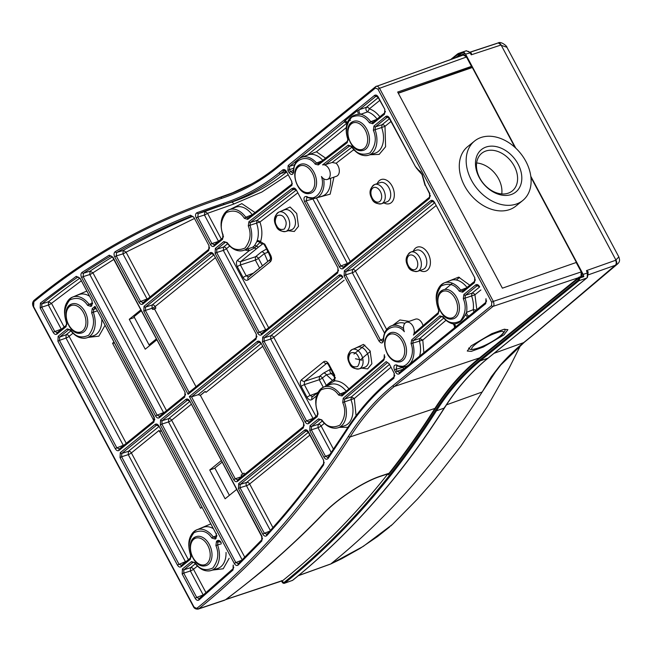 <?xml version="1.0" encoding="UTF-8"?>
<svg xmlns="http://www.w3.org/2000/svg" width="652" height="652" viewBox="0 0 652 652"><rect width="100%" height="100%" fill="white"/><g stroke="black" fill="none" stroke-linecap="round" stroke-linejoin="round"><path stroke-width="0.98" d="M149.715 345.503L151.639 343.938M479.799 178.094A24.238 17.743 50.9 0 0 512.301 190.922A24.238 17.743 50.9 0 0 514.249 166.105A24.238 17.743 50.9 0 0 481.746 153.285A24.238 17.743 50.9 0 0 479.799 178.094M476.628 162.967A24.238 17.743 -129.1 0 1 498.593 178.819A24.238 17.743 -129.1 0 1 501.763 193.937M518.047 164.035A27.302 19.984 -129.1 0 1 511.307 194.5A27.302 19.984 -129.1 0 1 479.244 177.54A27.302 19.984 -129.1 0 1 485.984 147.075A27.302 19.984 -129.1 0 1 518.047 164.035M474.526 141.068L467.639 146.659A38.272 28.012 50.9 0 0 464.566 185.836A38.272 28.012 50.9 0 0 515.879 206.089L522.765 200.498A38.272 28.012 50.9 0 0 525.838 161.321A38.272 28.012 50.9 0 0 474.526 141.068A38.272 28.012 50.9 0 0 471.445 180.245A38.272 28.012 50.9 0 0 522.765 200.498M576.425 262.454L530.907 177.222M515.007 147.433L472.333 67.506L398.315 93.252M353.36 149.968L354.541 150.441M468.609 348.192L469 348.543L468.764 348.029M403.564 328.624A21.589 14.222 -109.2 0 0 391.379 325.829A21.589 14.222 -109.2 0 0 383.604 339.708A1.28 0.489 2.2 0 0 383.246 340.034A1.28 0.489 2.2 0 0 383.62 340.393C382.626 327.989 396.946 321.982 404.33 331.713A7.653 5.045 70.8 0 1 406.383 322.316A7.653 5.045 70.8 0 1 412.944 326.253A7.653 5.045 70.8 0 1 413.409 335.055L438.283 313.832A1.28 0.929 -130.5 0 1 438.56 312.422L439.138 311.004M423.001 325.65A7.653 5.045 -109.2 0 0 422.015 323.099A7.653 5.045 -109.2 0 0 415.446 319.162L406.383 322.316M327.394 179.422L336.456 176.268A7.653 5.045 -109.2 0 0 337.997 165.747A7.653 5.045 -109.2 0 0 336.122 163.261L332.129 162.47L325.438 164.614L322.561 164.899A7.653 5.045 70.8 0 1 328.926 168.901A7.653 5.045 70.8 0 1 327.394 179.422A7.653 5.045 70.8 0 1 321.452 176.505C325.788 188.713 315.649 202.56 306.799 196.529A1.28 0.807 114.9 0 0 307.173 197.377A1.28 0.807 114.9 0 0 307.614 197.385A21.589 14.222 -109.2 0 0 315.625 198.175A21.589 14.222 -109.2 0 0 323.702 178.77M471.168 345.853L467.256 351.037L471.298 351.363L483.385 347.011L503.996 334.843L507.908 329.659L503.874 329.333L491.779 333.677L471.168 345.853M478.992 347.736C461.151 354.386 479.391 338.706 496.164 332.968C513.996 326.318 495.764 341.99 478.992 347.736M361.852 360.165L355.462 358.763M376.799 86.227L462.635 55.273C463.971 54.475 465.235 55.037 466.441 56.952L471.461 66.365L397.671 92.038L502.39 288.176L576.189 262.503L581.486 271.884L581.877 274.402M149.316 344.745L149.748 345.552M156.716 339.888L145.241 349.203L129.267 319.284L134.434 317.491M141.215 310.849L134.01 316.693L149.039 344.843L151.802 343.881M222.039 462.219L214.834 468.063L229.398 495.333M214.907 468.193L209.74 469.986L225.119 498.796L236.594 489.481M221.215 460.671L209.74 469.986M201.924 507.256L200.669 508.267L159.716 431.559L161.207 431.005M114.239 343.033L112.551 343.229L113.798 342.218M153.97 420.833A2.551 1.866 50.9 0 0 153.236 420.027L154.451 419.04M160.922 430.467L159.716 431.559M149.039 344.843L156.244 338.999M140.742 309.969L129.267 319.284M112.551 343.229L153.456 419.847M188.379 559.685L131.37 452.928L159.104 430.418A2.551 1.866 -129.1 0 1 159.455 431.657M223.717 600.378L225.405 599.807C259.92 574.143 292.577 545.382 323.392 513.523C336.725 499.481 362.561 481.918 380.54 476.107L389.048 473.262M112.975 257.263L109.243 255.177A1.28 0.954 59.3 0 0 110.653 256.024A1287.227 847.885 70.8 0 0 83.407 273.269A1.28 0.945 -123.9 0 1 81.981 272.43C80.734 273.579 80.603 275.266 81.598 277.499L83.154 276.644L83.407 273.269L90.066 271.15L92.926 272.813L113.766 259.447M124.475 444.778A2.551 0.448 -28.1 0 1 123.269 445.308L123.456 445.601M185.584 561.951L128.257 454.631L128.42 451.323L158.868 426.612M434.925 408.405L350.091 436.946A1293.837 852.237 70.8 0 1 198.852 608.715L198.143 609.107L194.296 607.273M32.967 303.767L33.741 300.759M164.744 412.088A2.551 0.448 -28.1 0 1 163.546 412.61L163.733 412.912M185.624 394.215L185.021 395.674A1.28 0.937 50.9 0 0 184.736 397.092L184.981 392.121L112.617 257.287L111.06 255.902M242.194 559.905L168.526 421.942L168.697 418.633L189.675 401.608M216.008 537.305L215.559 537.672L213.31 536.995L216.594 535.716M126.252 443.336L69.12 336.342A2.551 0.448 151.9 0 1 66.007 338.054L59.462 340.385L59.65 337.068A1.28 0.937 -129.1 0 1 58.158 336.269L57.906 341.24L59.462 340.385L116.838 447.842L115.282 448.698C116.48 450.622 117.743 451.184 119.08 450.377A1.28 0.937 -129.1 0 1 119.373 448.967L116.838 447.842L123.269 445.308L66.007 338.054L66.121 334.753L70.905 330.874M97.075 310.898L93.309 312.243L93.717 309.415A1.28 0.937 -129.1 0 1 92.217 308.624L91.639 312.854L93.309 312.243A21.589 14.222 70.8 0 1 86.806 337.834A21.589 14.222 70.8 0 1 70.978 330.368A1.28 0.416 -36.7 0 1 70.514 330.352A1.28 0.416 -36.7 0 1 70.628 329.904L67.246 328.893A1.28 0.937 50.9 0 0 68.745 329.684L70.514 330.352C75.485 336.734 80.921 339.227 86.806 337.834L93.301 335.829A21.826 14.377 -109.2 0 0 101.785 319.716M119.145 449.114L154.027 420.793A1.28 0.937 50.9 0 0 153.921 422.097L154.304 417.394M154.817 419.228L154.214 420.687A1.28 0.937 50.9 0 0 154.027 420.793L153.953 417.419L96.928 309.92M155.135 424.37A1.28 0.937 50.9 0 0 156.61 425.169L158.933 426.049C157.735 424.134 156.472 423.572 155.135 424.37L120.294 452.651L120.041 457.614L121.606 456.767L121.769 453.45A1.28 0.937 -129.1 0 1 120.294 452.651M186.602 561.127A2.551 0.448 -28.1 0 1 185.396 561.657L177.409 565.048C178.607 566.971 179.87 567.533 181.207 566.727A1.28 0.937 -129.1 0 1 181.5 565.317L178.966 564.192L121.606 456.767L128.257 454.631A2.551 0.448 151.9 0 0 131.37 452.928A2.551 1.866 50.9 0 0 128.42 451.323L121.769 453.45L156.61 425.169L159.145 426.294L216.081 533.768L158.933 426.049M159.414 416.416L159.455 416.383A1.28 0.937 -129.1 0 1 159.65 416.278L157.116 415.153L155.559 416.009C156.757 417.932 158.02 418.486 159.357 417.688A1.28 0.937 -129.1 0 1 159.455 416.383L184.834 395.788L185.111 392.39M110.653 256.024L113.04 257.238M112.372 256.888A1286.991 847.73 70.8 0 0 90.066 271.15L89.813 274.525L163.546 412.61L157.116 415.153L83.154 276.644L89.813 274.525A2.551 0.448 -28.1 0 0 92.926 272.813L166.521 410.646M238.167 563.841L238.216 563.776A1.28 0.921 -134 0 1 238.453 563.63L235.837 562.586L234.28 563.442C235.551 565.447 236.855 565.969 238.2 565.015A1.28 0.921 -134 0 1 238.216 563.776L261.811 539.766A1.28 0.905 43.1 0 0 261.835 540.956L262.022 536.433M262.536 538.267L262.063 539.595A1.28 0.905 43.1 0 0 261.811 539.766L261.672 536.449L189.748 401.045C188.55 399.122 187.279 398.559 185.942 399.366A1.28 0.937 50.9 0 0 187.417 400.165L189.952 401.282L187.417 400.165L188.094 399.961M244.826 557.297L171.647 420.238A2.551 1.866 50.9 0 0 168.697 418.633L162.046 420.76A1.28 0.937 -129.1 0 1 160.571 419.961L160.319 424.925L161.875 424.077L162.046 420.76L187.417 400.165M181.264 565.463L190.408 558.039A1.28 0.937 50.9 0 0 190.302 559.343L190.897 555.145M191.199 556.49L190.596 557.933A1.28 0.937 50.9 0 0 190.408 558.039L190.596 555.243C186.863 542.814 188.958 534.322 196.88 529.766A21.589 14.222 70.8 0 1 213.31 536.995A1.28 0.416 143.2 0 0 211.892 538.071L215.266 539.082L216.048 538.454L216.293 533.483M215.323 537.818L215.372 537.778A1.28 0.937 50.9 0 0 215.266 539.082M69.356 329.48L68.745 329.684L70.978 330.368M95.216 308.543L94.491 308.787A2.551 1.728 71.3 0 1 94.858 308.583A2.551 1.72 -106.7 0 0 94.467 308.795L95.021 306.35L95.991 308.861M96.007 308.885L94.874 308.583A2.551 1.728 71.3 0 1 94.866 308.583L94.874 308.583A2.551 1.72 -106.7 0 1 95.917 308.722M297.573 192.992L259.944 222.014L249.969 225.29L250.392 222.495A1.28 0.937 -127.6 0 1 248.925 221.688L291.746 188.664L293.367 189.732L295.152 189.178M384.02 358.576L383.531 360.556L341.998 395.992A1.28 0.929 49.5 0 1 342.08 394.713L383.213 359.611M398.225 93.089L469.79 67.979L471.73 66.341L466.71 56.928L471.518 66.349M216.431 533.752L216.146 537.142A1.28 0.937 50.9 0 0 216.048 538.454M66.007 325.552L57.286 332.634A1.28 0.937 50.9 0 0 56.968 334.052L66.064 326.676A1.28 0.937 -129.1 0 1 66.382 325.25L66.969 323.905M57.026 332.789L66.17 325.372L66.643 322.447C63.342 314.582 64.369 307.1 69.723 300.002C77.123 296.75 83.106 298.543 87.653 305.389L91.035 306.407L91.81 305.78L92.062 300.808L79.935 278.102L76.251 276.334L40.424 303.05L40.163 308.013L53.171 332.373C54.369 334.297 55.64 334.859 56.968 334.052M57.286 332.634L54.727 331.518L53.171 332.373M79.666 278.298A1286.991 847.73 -109.2 0 0 48.55 301.721L48.378 305.038L61.272 329.187L54.727 331.518L41.72 307.165L40.163 308.013M81.101 280.971L51.492 303.327A2.551 0.448 151.9 0 1 48.378 305.038L41.72 307.165L41.891 303.848A1.28 0.937 -128.8 0 1 40.424 303.05M64.141 327.019L51.492 303.327L48.55 301.721L41.891 303.848A1287.227 847.885 70.8 0 1 77.686 277.165A1.28 0.945 -124.6 0 1 76.251 276.334M92.193 301.077L80.139 278.339L77.686 277.165L79.935 278.102M92.714 303.017L92.128 304.354A1.28 0.937 50.9 0 0 91.81 305.78M92.356 303.139L89.071 304.313L91.353 304.981A1.28 0.937 50.9 0 0 91.035 306.407M91.093 305.144L91.916 304.476L92.062 300.808M196.195 217.947L197.752 217.1L198.232 213.603A1.28 0.962 -110.9 0 1 196.92 212.715C195.372 213.693 195.135 215.437 196.195 217.947L210.352 244.459C211.55 246.383 212.821 246.945 214.149 246.146L222.577 239.3L223.155 235.079C219.838 227.181 220.898 219.683 226.334 212.585C233.848 209.439 239.863 211.346 244.361 218.306L247.736 219.39L292.006 185.249L291.623 181.158L286.521 171.598C285.323 169.675 284.052 169.121 282.723 169.919L279.219 172.764C262.153 186.594 243.522 196.798 223.334 203.383L196.92 212.715M223.334 203.383A1.28 0.962 -108 0 0 224.622 204.288L231.118 202.275A1286.991 847.73 -109.2 0 0 204.915 211.525L198.232 213.603A1287.227 847.885 70.8 0 1 224.622 204.288A390.401 257.157 -109.2 0 0 280.694 173.562L284.199 170.718A1.28 0.937 -129.1 0 1 282.723 169.919M286.725 171.843L284.199 170.718L286.521 171.598M286.66 171.859L291.623 181.158M291.754 181.419L292.006 185.249M292.267 183.245L292.145 183.954M291.827 184.206L248.045 217.972A1.28 0.937 52.4 0 0 247.736 219.39M247.825 218.102L291.835 184.157M248.045 217.972L245.788 217.246L244.361 218.306M223.473 236.456L222.87 237.89A1.28 0.937 50.9 0 0 222.577 239.3M222.536 238.159L214.443 244.728A1.28 0.937 50.9 0 0 214.149 246.146M214.215 244.875L222.682 237.996L222.862 235.201C219.137 222.772 221.232 214.28 229.145 209.724A21.589 14.222 -109.2 0 0 221.37 225.559M214.443 244.728L211.908 243.612L210.352 244.459M445.992 320.279L422.789 340.083L412.757 343.148A21.589 14.222 -109.2 0 1 405.56 366.603A21.589 14.222 -109.2 0 1 397.549 365.821A1.28 0.807 -65.1 0 1 397.109 365.805A1.28 0.807 -65.1 0 1 396.734 364.965C394.02 364.655 393.27 366.367 394.493 370.1L396.049 369.244L396.938 365.682M411.045 343.628L412.757 343.148L413.197 340.605A1.28 0.929 -130.5 0 1 411.714 339.814L411.045 343.628C416.188 356.041 405.911 371.363 396.734 364.965M419.578 356.139A21.826 14.377 -109.2 0 0 419.366 341.029L419.815 338.502L413.197 340.605L441.241 316.668L442.952 317.182A1.28 0.473 -39.4 0 1 443.026 316.685L439.758 315.878L411.714 339.814M439.758 315.878A1.28 0.929 -130.5 0 0 441.241 316.668L443.425 317.206A1.28 0.473 -39.4 0 1 442.952 317.182C445.911 320.751 449.22 322.968 452.855 323.84L454.077 323.938C458.861 323.645 462.586 320.621 465.235 314.875L466.587 312.341L473.246 309.676L476.783 310.075M479.416 287.149L471.983 293.172L471.592 295.967L463.303 298.706C466.506 306.416 465.585 313.799 460.548 320.841C453.58 324.443 447.745 323.058 443.026 316.685M469.285 315.788A2.551 1.54 67.7 0 1 469.269 315.796A2.551 1.54 67.7 0 1 467.402 314.957A2.551 1.54 67.7 0 1 466.587 312.341A21.589 14.222 -109.2 0 0 464.974 298.094L465.357 295.283A1.28 0.937 -129.1 0 1 463.882 294.484L463.303 298.706M473.922 312.031L473.246 309.676A21.826 14.377 -109.2 0 0 471.592 295.967L474.933 294.777A2.551 1.866 50.9 0 0 471.983 293.172L465.357 295.283L477.158 285.706A1.28 0.937 -129.1 0 1 475.683 284.9L463.882 294.484M479.693 286.823L477.158 285.706L479.481 286.587C478.283 284.663 477.019 284.101 475.683 284.9M486.09 298.983L485.813 302.381A1.28 0.937 50.9 0 0 485.716 303.685L485.96 298.714M486.604 300.808L486.001 302.267A1.28 0.937 50.9 0 0 485.813 302.381L399.652 372.357A1.28 0.937 50.9 0 0 399.358 373.775L485.716 303.685M399.415 372.504L453.914 328.315M399.652 372.357L397.117 371.241L395.56 372.096C396.758 374.02 398.022 374.574 399.358 373.775M294.671 164.695L289.627 166.309A1.28 0.937 -129.1 0 1 288.151 165.51L287.907 170.474L289.464 169.618L289.627 166.309L343.889 122.266L344.892 120.775L357.035 110.913L359.513 109.585L375.984 96.219A1.28 0.937 -129.1 0 1 374.509 95.42L288.151 165.51M384.916 109.495L378.087 97.384L375.984 96.219L378.307 97.099C377.109 95.176 375.845 94.613 374.509 95.42M385.43 111.321L384.827 112.78A1.28 0.937 50.9 0 0 384.639 112.894L384.786 109.234L378.307 97.099M384.493 113.057L373.025 122.364A1.28 0.937 50.9 0 0 372.838 122.47L384.639 112.894A1.28 0.937 50.9 0 0 384.533 114.198L384.786 109.234M372.797 122.511L372.838 122.47A1.28 0.937 50.9 0 0 372.74 123.774L384.533 114.198M373.025 122.364L370.776 121.688A1.28 0.416 143.2 0 0 369.358 122.763L372.74 123.774M378.233 97.661L366.4 107.27C365.479 109.047 365.894 110.587 367.638 111.891L360.809 114.222L358.176 114.377C352.716 114.891 348.999 117.914 347.019 123.432L346.913 123.815C345.764 128.452 346.008 133.407 347.638 138.689L347.948 138.615C345.063 130.759 346.342 123.603 351.778 117.132C359.016 114.214 364.875 116.089 369.358 122.763M344.892 120.775A2.551 2.086 -161.3 0 1 347.019 123.432L346.84 125.567A21.589 14.222 -109.2 0 0 346.571 130.286M348.184 139.764L347.565 141.215A1.28 0.937 52.4 0 0 347.255 142.641L347.948 138.615M318.429 163.652L318.469 163.619A1.28 0.937 52.4 0 0 318.339 164.94L347.255 142.641M347.247 141.46L318.641 163.522L316.57 163.016L321.974 160.914M315.234 164.19A1.28 0.505 138.8 0 1 316.57 163.016A21.589 14.222 -109.2 0 0 301.444 157.393A21.589 14.222 -109.2 0 0 293.669 171.28A1.28 0.489 2.2 0 0 293.318 171.598A1.28 0.489 2.2 0 0 293.685 171.965C292.544 159.047 308.021 153.464 315.234 164.19L318.339 164.94M293.563 171.908L292.772 172.91L290.531 171.615L288.975 172.47C291.265 175.331 292.838 175.16 293.685 171.965M345.258 431.608A1287.227 847.885 70.8 0 1 328.29 457.174A1.28 0.864 34.7 0 0 327.989 457.402A1.28 0.864 34.7 0 0 328.127 458.446L345.519 432.219C358.404 411.95 373.376 394.892 390.418 381.029L393.922 378.184L394.175 373.221L389.073 363.661L386.171 361.607L343.237 398.25L342.716 402.504C346.122 410.352 345.169 417.916 339.847 425.177C332.414 428.527 326.407 426.767 321.835 419.888L318.461 418.877L310.034 425.715L309.781 430.679L323.938 457.191C325.389 459.391 326.791 459.807 328.127 458.446M327.915 457.533L325.495 456.335L323.938 457.191M329.969 454.534L325.495 456.335L311.338 429.823L309.781 430.679M322.267 421.045L318.16 424.387L317.997 427.696L311.338 429.823L311.509 426.514A1.28 0.937 -129.1 0 1 310.034 425.715M331.289 452.594L317.997 427.696A2.551 0.448 151.9 0 0 321.11 425.984A2.551 1.866 50.9 0 0 318.16 424.387L311.509 426.514L319.936 419.676A1.28 0.937 -129.1 0 1 318.461 418.877M322.186 420.353A21.589 14.222 -109.2 0 0 337.997 427.793C332.121 429.187 326.693 426.701 321.721 420.336L320.319 419.472L322.186 420.353A1.28 0.416 -36.8 0 1 321.721 420.336A1.28 0.416 -36.8 0 1 321.835 419.888M390.719 367.443L354.321 398.511L342.716 402.504M389.211 364.615L351.355 396.929L350.996 399.741A21.826 14.377 -109.2 0 1 344.492 425.789L337.997 427.793A21.589 14.222 -109.2 0 0 344.378 401.876L344.721 399.04A1.28 0.929 -130.5 0 1 343.237 398.25M386.171 361.607L389.073 363.661M387.5 362.528L389.277 363.906M389.211 363.922L394.175 373.221M394.305 373.482L394.028 376.88A1.28 0.937 50.9 0 0 393.922 378.184M394.819 375.316L394.215 376.774A1.28 0.937 50.9 0 0 394.028 376.88L390.524 379.725A1.28 0.937 50.9 0 0 390.418 381.029M337.671 271.77L261.778 333.376A1.28 0.937 50.9 0 0 261.485 334.794L337.72 272.919A1.28 0.937 -129.1 0 1 338.005 271.501L338.608 270.042M261.542 333.522L337.817 271.607L337.964 267.948L296.383 190.074C295.209 188.183 293.954 187.613 292.626 188.371L291.892 188.933M261.778 333.376L259.243 332.259L257.687 333.107C258.885 335.03 260.148 335.593 261.485 334.794M227.605 243.75L223.489 247.092L223.326 250.401L265.674 329.716L259.243 332.259L216.676 252.528L215.119 253.383L257.687 333.107M229.691 246.057L226.44 248.689A2.551 0.448 151.9 0 1 223.326 250.401L216.676 252.528L216.839 249.219A1.28 0.937 -129.1 0 1 215.364 248.42L215.119 253.383M268.657 327.752L226.44 248.689A2.551 1.866 50.9 0 0 223.489 247.092L216.839 249.219L225.266 242.381A1.28 0.937 -129.1 0 1 223.791 241.574L215.364 248.42M227.515 243.049A21.589 14.222 -109.2 0 0 243.335 250.498C237.45 251.892 232.022 249.406 227.051 243.033L225.649 242.169L227.515 243.049A1.28 0.416 -36.8 0 1 227.051 243.033A1.28 0.416 -36.8 0 1 227.165 242.593L223.791 241.574M252.601 247.279L254.467 245.763L256.774 241.696A2.551 1.646 -159.2 0 1 259.961 242.397L254.614 247.956A2.551 1.817 58.4 0 0 252.601 247.279L243.335 250.498A21.589 14.222 -109.2 0 0 249.969 225.29L248.29 225.877C251.468 233.734 250.368 241.126 244.989 248.037C237.638 251.191 231.696 249.382 227.165 242.593M293.367 189.732L294.085 189.178A1.28 0.937 -127.6 0 1 292.626 188.371M294.712 188.99L294.085 189.178L296.383 190.074M294.085 189.178L296.595 190.319M296.53 190.343L338.095 268.216M317.834 412.406L317.826 412.382C314.557 404.558 315.56 397.117 320.817 390.035C328.086 386.677 334.028 388.356 338.624 395.063A1.28 0.432 -37.5 0 1 340.034 393.971L345.405 391.868M318.135 413.751L317.532 415.185A1.28 0.937 50.9 0 0 317.247 416.604L317.826 412.382M317.198 415.454L309.113 422.023A1.28 0.937 50.9 0 0 308.82 423.441L317.247 416.604M308.877 422.17L317.345 415.291L317.532 412.496C313.799 400.067 315.894 391.575 323.816 387.019A21.589 14.222 -109.2 0 0 316.041 402.854M309.113 422.023L306.579 420.907L305.022 421.762C306.22 423.678 307.483 424.24 308.82 423.441M342.659 277.434L270.825 335.739L270.661 339.048L313.009 418.364L306.579 420.907L264.011 341.175L262.446 342.031L305.022 421.762M344.142 280.221L273.775 337.337A2.551 0.448 151.9 0 1 270.661 339.048L264.011 341.175L264.174 337.866A1.28 0.937 -129.1 0 1 262.699 337.068L262.446 342.031M315.992 416.4L273.775 337.337A2.551 1.866 50.9 0 0 270.825 335.739L264.174 337.866L340.401 275.992A1.28 0.937 -129.1 0 1 338.934 275.193L262.699 337.068M342.936 277.108L340.401 275.992L342.732 276.872C341.534 274.948 340.262 274.386 338.934 275.193M384.444 355.006L384.175 358.396A1.28 0.929 49.5 0 0 384.093 359.676L384.305 354.745M384.949 356.831L384.37 358.274A1.28 0.929 49.5 0 0 384.175 358.396L383.678 358.869M383.213 359.659L342.284 394.59A1.28 0.929 49.5 0 0 342.08 394.713L342.031 394.753M342.284 394.59L340.034 393.971A21.589 14.222 -109.2 0 0 323.816 387.019L330.148 384.566A21.826 14.377 -109.2 0 1 346.22 391.176M438.209 312.724L414.835 332.618L438.356 312.544L438.739 309.415C435.047 301.599 435.813 293.832 441.045 286.106C448.592 282.503 454.672 284.199 459.293 291.2L462.667 292.21L474.469 282.626L474.721 277.662L434.517 202.364C433.319 200.449 432.048 199.887 430.719 200.686L344.362 270.776L344.109 275.747L378.902 340.906C381.2 343.767 382.773 343.596 383.62 340.393M415.063 332.471L413.409 335.055M383.498 340.336L382.708 341.346L380.466 340.051L378.902 340.906M383.327 338.755L380.466 340.051L345.674 274.891L344.109 275.747M434.444 202.927L352.487 269.455L352.325 272.764L345.674 274.891L345.837 271.582A1.28 0.937 -129.1 0 1 344.362 270.776M386.628 329.472L355.438 271.053A2.551 1.866 50.9 0 0 352.487 269.455L345.837 271.582L432.194 201.484A1.28 0.937 -129.1 0 1 430.719 200.686M434.721 202.609L432.194 201.484L434.517 202.364M434.656 202.633L474.721 277.662M474.852 277.931L474.574 281.322A1.28 0.937 50.9 0 0 474.469 282.626M475.365 279.757L474.762 281.216A1.28 0.937 50.9 0 0 474.574 281.322L462.773 290.898A1.28 0.937 50.9 0 0 462.667 292.21M474.428 281.485L462.961 290.792A1.28 0.937 50.9 0 0 462.773 290.898L462.733 290.939M462.961 290.792L460.711 290.116A1.28 0.416 143.2 0 0 459.293 291.2M438.78 309.513L438.47 309.586C434.11 296.676 436.049 287.776 444.281 282.887A21.589 14.222 -109.2 0 0 436.506 298.722M325.438 164.614L349.668 145.934A1.28 0.937 -127.6 0 1 348.201 145.127L322.561 164.899M352.61 147.637A21.589 14.222 -109.2 0 0 368.527 155.233C362.259 156.651 356.595 153.831 351.526 146.749L349.668 145.934L351.526 146.749L351.672 146.35L348.201 145.127M389.48 118.713L382.056 124.744L381.656 127.539L373.368 130.27C376.758 138.265 375.617 145.828 369.953 152.951C362.129 155.82 356.033 153.619 351.672 146.35M370.059 154.76L379.179 154.394L385.593 146.749L384.998 126.341L381.656 127.539A21.826 14.377 -109.2 0 1 375.022 153.22L368.527 155.233A21.589 14.222 -109.2 0 0 375.039 129.666L375.422 126.847A1.28 0.937 -129.1 0 1 373.946 126.048L373.368 130.27M390.964 121.5L384.998 126.341A2.551 1.866 50.9 0 0 382.056 124.744L375.422 126.847L387.223 117.27A1.28 0.937 -129.1 0 1 385.748 116.472L373.946 126.048M389.692 118.411L389.546 118.151C388.347 116.227 387.084 115.673 385.748 116.472M389.757 118.395L387.223 117.27L389.325 118.436L415.479 166.708M429.888 193.709L425.275 185.062L422.194 174.223L415.34 166.447L389.546 118.151M430.393 195.543L429.798 197.002A1.28 0.937 50.9 0 0 429.505 198.412L429.749 193.448M429.464 197.271L343.441 267.092A1.28 0.937 50.9 0 0 343.148 268.51L429.505 198.412M343.213 267.238L429.603 197.108L429.538 193.734L425.275 185.062M343.441 267.092L340.906 265.967L339.35 266.823C340.548 268.746 341.811 269.309 343.148 268.51M307.002 197.246L306.114 200.808L312.927 198.974L347.337 263.432L340.906 265.967L306.114 200.808L304.557 201.664L339.35 266.823M238.445 488.584L240.026 487.72L240.172 484.42A1.28 0.937 -129.1 0 1 238.697 483.613L238.445 488.584L262.764 534.127C264.084 536.188 265.421 536.686 266.774 535.61C286.872 513.637 305.845 490.027 323.702 464.778L323.571 460.214L308.396 431.803C307.198 429.88 305.935 429.318 304.598 430.124L238.697 483.613M308.331 432.366L246.7 482.39L240.172 484.42L306.073 430.923A1.28 0.937 -129.1 0 1 304.598 430.124M308.608 432.04L306.073 430.923L308.184 432.089L323.571 460.214M323.702 460.483L323.563 463.727A1.28 0.872 35.3 0 0 323.702 464.778M324.215 462.333L323.865 463.499A1.28 0.872 35.3 0 0 323.563 463.727C305.739 488.935 286.798 512.505 266.741 534.436A1.28 0.905 42.4 0 0 266.774 535.61M323.449 464.085A1287.227 847.885 70.8 0 1 266.994 534.265L264.345 533.263L262.764 534.127M233.701 479.652L235.258 478.796L191.501 396.848L189.357 396.595L233.701 479.652C234.899 481.567 236.163 482.13 237.499 481.331L303.384 427.851L303.636 422.887L261.069 343.156C259.871 341.232 258.599 340.67 257.263 341.477L189.357 396.595M262.479 346.505L205.942 392.398A2.551 1.866 50.9 0 0 205.144 391.412L200.343 395.308L198.159 394.721L191.501 396.848L258.738 342.276A1.28 0.937 -129.1 0 1 257.263 341.477M261.273 343.392L258.738 342.276L261.069 343.156M261.207 343.417L303.636 422.887M303.767 423.148L303.49 426.547A1.28 0.937 50.9 0 0 303.384 427.851M304.28 424.974L303.677 426.432A1.28 0.937 50.9 0 0 303.49 426.547L237.605 480.027A1.28 0.937 50.9 0 0 237.499 481.331M303.343 426.71L237.793 479.913A1.28 0.937 50.9 0 0 237.605 480.027L237.556 480.059M237.793 479.913L235.258 478.796L241.876 476.555M143.799 311.273L145.355 310.417L145.518 307.108A1.28 0.937 -129.1 0 1 144.043 306.31L143.799 311.273L188.143 394.321L256.057 339.203L256.301 334.231L213.734 254.508C212.536 252.585 211.264 252.022 209.936 252.829L144.043 306.31M213.66 255.071L152.169 304.981L145.518 307.108L211.411 253.628A1.28 0.937 -129.1 0 1 209.936 252.829M213.938 254.745L211.411 253.628L213.734 254.508M213.872 254.769L256.301 334.231M256.432 334.5L256.154 337.891A1.28 0.937 50.9 0 0 256.057 339.203M256.945 336.326L256.342 337.785A1.28 0.937 50.9 0 0 256.154 337.891L188.893 392.488L188.143 394.321M114.711 256.807L116.268 255.951L116.594 252.536A1.28 0.954 -120.1 0 1 115.192 251.68C113.855 252.789 113.701 254.5 114.711 256.807L139.031 302.349C140.229 304.272 141.5 304.834 142.829 304.036L208.721 250.555L208.966 245.584L193.799 217.173L190.449 215.225C164.589 225.462 139.504 237.613 115.192 251.68M194.19 218.599L126.048 252.137L123.252 250.433L116.594 252.536A1287.227 847.885 70.8 0 1 191.769 216.114A1.28 0.962 -111.6 0 1 190.449 215.225M194.003 217.409L191.769 216.114L193.799 217.173M193.937 217.434L208.966 245.584M209.105 245.853L208.819 249.243A1.28 0.937 50.9 0 0 208.721 250.555M209.61 247.678L209.007 249.137A1.28 0.937 50.9 0 0 208.819 249.243L142.935 302.724A1.28 0.937 50.9 0 0 142.829 304.036M208.673 249.406L143.122 302.618A1.28 0.937 50.9 0 0 142.935 302.724L142.894 302.764M143.122 302.618L140.587 301.501L139.031 302.349M216.937 535.577L216.342 537.036A1.28 0.937 50.9 0 0 216.146 537.142L215.372 537.778A1.28 0.937 50.9 0 1 215.559 537.672M195.331 563.793L190.547 567.672L183.897 569.807A1.28 0.937 -129.1 0 1 182.421 569L182.169 573.972L183.725 573.116L183.897 569.807L192.992 562.415A1.28 0.937 -129.1 0 1 191.517 561.616L182.421 569M195.241 563.092A21.589 14.222 -109.2 0 0 211.061 570.541C205.176 571.934 199.748 569.441 194.777 563.075A1.28 0.416 -36.8 0 0 195.241 563.092L193.375 562.211L194.777 563.075A1.28 0.416 -36.8 0 1 194.891 562.627L191.517 561.616M221.403 543.744L215.902 545.577C219.194 553.434 218.167 560.907 212.813 567.998C205.421 571.25 199.447 569.465 194.891 562.627M226.04 552.423A21.826 14.377 -109.2 0 1 217.556 568.528L211.061 570.541A21.589 14.222 -109.2 0 0 217.564 544.974L217.955 542.154A1.28 0.937 -129.1 0 1 216.48 541.356L215.902 545.577M219.879 541.543L217.955 542.154L218.738 541.527A1.28 0.937 -129.1 0 1 217.263 540.72L216.48 541.356M219.414 541.323L218.738 541.527L221.061 542.407C219.863 540.484 218.599 539.921 217.263 540.72M218.738 541.527L221.264 542.643M233.302 565.349L233.057 568.715A1.28 0.921 46.6 0 0 233.033 569.962L233.172 565.088M233.815 567.183L233.286 568.577A1.28 0.921 46.6 0 0 233.057 568.715L199.064 598.675A1.28 0.929 50.7 0 0 198.966 599.979L233.033 569.962M232.903 568.935A1287.227 847.885 70.8 0 1 199.259 598.56A1.28 0.929 50.7 0 0 199.064 598.675L199.023 598.715M199.259 598.56L196.717 597.444L195.16 598.3C196.366 600.231 197.637 600.785 198.966 599.979M581.274 271.9L576.189 262.503M77.686 277.165L78.216 277.002M286.448 172.161A390.638 257.312 -109.2 0 1 231.118 202.275A2.551 1.923 -108 0 1 233.701 204.076L207.548 213.31L204.915 211.525L204.435 215.013L197.752 217.1L211.908 243.612L218.526 241.37M252.202 214.728A21.826 14.377 -109.2 0 0 235.486 207.271L229.145 209.724A21.589 14.222 -109.2 0 1 245.788 217.246L252.21 214.736M404.753 368.176A2.551 0.448 -28.1 0 1 403.547 368.698L402.863 367.41L396.049 369.244L397.117 371.241L403.735 368.999M454.077 323.938A2.551 2.306 -105.9 0 1 455.218 327.402M467.362 317.54A2.551 1.174 39.9 0 0 465.235 314.875M358.176 114.377A2.551 1.394 72.5 0 0 357.035 110.913M346.285 127.588L316.44 151.81L302.797 156.985M377.076 119.031A21.826 14.377 -109.2 0 0 367.638 111.891L369.35 108.868A2.551 1.866 50.9 0 0 366.4 107.27L359.513 109.585A2.551 1.524 71.4 0 0 359.138 112.087A2.551 1.524 71.4 0 0 360.809 114.222A21.589 14.222 -109.2 0 1 370.776 121.688L377.198 119.186M293.669 168.273L289.464 169.618L290.531 171.615L293.4 170.319M256.774 241.696L257.1 240.784A21.826 14.377 -109.2 0 0 256.586 223.163L257.018 220.392L250.392 222.495L292.87 189.74M467.011 287.459A21.826 14.377 -109.2 0 0 450.613 280.433L444.281 282.887A21.589 14.222 -109.2 0 1 460.711 290.116L467.134 287.613M200.343 395.308L242.683 474.094M154.589 309.113L155.901 308.046L152.584 309.374L154.589 309.113L196.016 386.709M204.1 594.502A2.551 0.448 -28.1 0 1 203.155 594.909L196.717 597.444L183.725 573.116L190.384 570.989L203.31 595.162M74.116 296.481L86.553 291.191M230.637 209.145L241.827 203.628L255.022 212.552M423.882 353.017L422.789 340.083L419.815 338.502L443.735 318.086M453.14 323.889A2.551 1.826 70.2 0 1 454.118 328.127M344.818 122.005L343.889 122.266A2.551 1.809 74.3 0 1 344.337 122.038L344.337 122.038A2.551 1.809 74.3 0 1 346.815 124.198M387.443 362.585L344.721 399.04L351.355 396.929L354.321 398.511L356.073 415.715M347.891 427.296L339.529 427.321M266.88 329.195A2.551 0.448 -28.1 0 1 265.674 329.716L265.861 330.018M296.106 190.245L257.018 220.392L259.944 222.014C262.308 229.227 262.495 235.788 260.515 241.688A2.551 1.491 19.8 0 0 257.1 240.784M244.859 250.026L249.072 250.775L237.63 260.075A2.551 1.866 50.9 0 0 240.588 261.664L256.766 248.542A2.551 1.866 50.9 0 1 254.614 247.956L249.072 250.775A2.551 1.866 90.4 0 0 247.988 249.056M327.002 385.78L327.557 385.25A2.551 1.826 -135 0 1 327.565 385.568M335.389 377.508L335.104 378.339A2.551 1.703 32.3 0 0 334.468 378.836A2.551 1.703 32.3 0 0 334.81 380.833L329.374 383.775A2.551 1.793 -128.2 0 1 329.904 382.357L328.127 383.8A2.551 1.94 -130 0 0 327.557 385.25L329.374 383.775A2.551 1.899 -122.9 0 1 329.007 385.006M314.215 417.842A2.551 0.448 -28.1 0 1 313.009 418.364L313.196 418.666M348.543 262.903A2.551 0.448 -28.1 0 1 347.337 263.432L347.524 263.734M200.571 395.226L205.201 391.461M244.671 474.289L244.027 473.083L241.11 475.169L241.688 476.253A2.551 0.448 151.9 0 0 242.894 475.732M215.152 257.858L155.119 306.579A2.551 1.866 50.9 0 0 152.169 304.981L152.006 308.29L152.584 309.374M192.674 216.358A1286.991 847.73 -109.2 0 0 123.252 250.433L122.935 253.848L147.205 299.26M190.547 567.672L190.384 570.989A2.551 0.448 151.9 0 0 193.497 569.277A2.551 1.866 50.9 0 0 190.547 567.672M504.599 329.203L504.86 329.651L504.795 329.17M265.12 244.859A2.551 0.448 -28.1 0 1 264.402 244.907A2.551 0.448 -28.1 0 1 264.842 244.337L260.515 241.688L259.961 242.397A2.551 1.866 -129.1 0 0 262.74 243.693L264.639 243.987M254.467 245.763A2.551 1.899 43.1 0 1 256.701 246.26A2.551 1.866 50.9 0 0 258.852 246.847L263.172 243.555M334.134 381.192A2.551 1.777 -128.1 0 1 334.427 378.885L334.427 378.885A2.551 1.777 -128.1 0 1 334.452 378.861M270.906 255.747A2.551 0.448 -28.1 0 1 270.213 255.78A2.551 0.448 -28.1 0 1 270.645 255.209L264.842 244.337M271.485 257.833L270.914 258.999A2.551 1.866 50.9 0 0 270.523 259.227A2.551 1.866 50.9 0 0 270.319 261.835C271.819 260.246 271.925 258.037 270.645 255.209M270.221 259.561L248.762 276.978A2.551 1.866 50.9 0 0 248.371 277.198A2.551 1.866 50.9 0 0 248.167 279.814L270.319 261.835M248.762 276.978L246.236 275.853A2.551 0.448 151.9 0 0 243.106 277.573C244.696 280.132 246.391 280.882 248.167 279.814M253.359 273.155L246.236 275.853L240.425 264.981A2.551 0.448 151.9 0 0 237.295 266.692L243.106 277.573M266.595 248.999L261.428 251.957A2.551 1.866 -129.1 0 1 264.394 253.555L258.477 258.355A2.551 0.448 151.9 0 1 255.348 260.067L240.425 264.981L240.588 261.664L255.519 256.758L255.348 260.067L259.618 268.07M317.964 392.349L312.667 396.652A2.551 1.866 50.9 0 0 312.275 396.872A2.551 1.866 50.9 0 0 312.072 399.489L316.522 395.878M312.667 396.652L310.132 395.536A2.551 0.448 151.9 0 0 307.002 397.247C308.6 399.806 310.287 400.556 312.072 399.489M317.255 392.83L310.132 395.536L304.329 384.656A2.551 0.448 151.9 0 0 301.191 386.367L307.002 397.247M330.727 369.122L323.433 373.172L319.415 376.432L319.252 379.741L304.329 384.656L304.492 381.338A2.551 1.866 -129.1 0 1 301.526 379.749C300.026 381.338 299.92 383.547 301.191 386.367M326.302 385.373L322.381 378.03A2.551 1.866 50.9 0 0 319.415 376.432L304.492 381.338L326.644 363.368A2.551 1.866 -129.1 0 1 323.677 361.77L301.526 379.749M329.024 364.533A2.551 0.448 -28.1 0 1 328.306 364.582A2.551 0.448 -28.1 0 1 328.738 364.012C327.141 361.444 325.454 360.703 323.677 361.77M327.076 363.229L328.543 363.661M334.81 375.422A2.551 0.448 -28.1 0 1 334.109 375.462A2.551 0.448 -28.1 0 1 334.549 374.892L328.738 364.012M327.011 363.164L328.306 364.582L334.109 375.462L334.468 378.836L329.904 382.357A2.551 1.793 -128.2 0 1 330.271 382.153L334.786 378.69M267.214 250.164A2.551 1.63 -108.3 0 0 267.923 252.308L264.394 253.555L267.801 261.436M268.29 252.185L270.8 258.159M332.83 373.058L331.257 373.596L334.647 377.043M330.491 369.203A2.551 1.606 -108.5 0 0 329.969 371.363A2.551 1.606 -108.5 0 0 331.257 373.596L326.399 374.77L332.487 380.369M323.433 373.172A2.551 1.866 -129.1 0 1 326.399 374.77L322.381 378.03A2.551 0.448 151.9 0 1 319.252 379.741L323.262 387.255M579.009 277.198A0.766 0.505 -109.2 0 1 579.115 277.141L579.115 277.141A0.766 0.505 -109.2 0 1 579.767 277.54A0.766 0.505 70.8 0 1 579.897 277.988L578.821 278.054A0.766 0.562 -129.1 0 1 579.009 277.198L579.905 277.98L578.992 280.71L586.653 278.086L587.232 277.377L587.33 272.976L586.458 270.621L588.104 271.729L587.974 274.965M583.711 276.187L582.945 275.853L583.842 276.644L579.905 277.98M457.818 53.766A0.766 0.562 50.9 0 0 457.696 53.839L460.214 53.814L460.442 55.135L459.538 54.662L460.214 53.814L464.142 52.47L464.379 53.79L462.708 55.151M520.557 345.389L508.992 368.388L487.158 406.832L460.736 446.351L435.112 479.114L417.524 499.033L392.382 524.485L363.237 546.392L330.817 563.915C388.356 517.509 438.804 460.206 482.178 392.007L497.166 369.358M485.83 386.212L491.926 376.554L500.125 365.479M494.053 353.311L523.662 342.626A382.683 252.071 -109.2 0 0 499.945 365.552A3.83 2.698 41.2 0 0 500.793 364.99L500.793 364.99A3.83 2.698 41.2 0 0 501.225 364.158L501.796 363.466M499.945 365.552L491.315 376.758L482.178 392.007L446.481 404.843M298.477 575.577L330.116 564.167M537.232 331.575A3.83 2.804 -129.1 0 1 536.751 332.161A3.83 2.804 -129.1 0 1 536.718 332.186A3.83 2.804 -129.1 0 1 536.107 332.528L615.284 265.274L617.42 264.076L536.751 332.161M444.208 408.095L436.449 410.793A379.651 250.075 70.8 0 1 480.263 360.849L488.022 358.152A379.651 250.075 -109.2 0 0 444.208 408.095L444.566 407.15L444.208 408.095C400.589 476.628 350.01 534.069 292.487 580.402L292.479 580.41A1.28 0.937 51.6 0 0 292.691 580.296A1.28 0.937 51.6 0 0 292.691 580.288L284.394 583.295A2.551 1.679 70.8 0 1 282.438 582.358M588.08 274.924L615.284 265.274A3.83 2.575 -109.5 0 0 615.561 260.303L618.846 256.921C619.555 259.243 620.459 261.444 617.42 264.076M497.769 43.073A3.83 2.518 76.4 0 1 498.128 42.95A3.83 2.518 76.4 0 1 501.095 45.004L615.961 260.14A3.83 2.608 65.7 0 1 615.863 265.038M469.823 52.225L498.128 42.95C500.956 40.913 507.443 46.455 506.906 47.27L500.663 45.127A3.83 2.567 -108.2 0 0 497.394 43.154A3.83 2.567 -108.2 0 0 496.84 43.456L470.345 52.176M587.533 276.546L587.648 272.658A2.551 1.092 146.3 0 1 588.104 271.729M587.55 276.562A1.28 0.766 -150.9 0 1 587.558 277.124L587.851 273.18A1.28 0.497 167.2 0 0 587.33 272.976L583.181 274.394L583.842 276.644M587.232 272.634L586.458 270.621L615.561 260.303M500.663 45.127L471.233 54.817L470.247 52.796A2.551 1.809 159 0 0 471.437 53.244L471.233 54.817L469.962 52.388L468.291 51.321M388.405 474.803L388.592 473.947L388.405 474.803C404.713 454.199 420.149 432.423 434.729 409.472C447.37 389.594 462.048 372.854 478.772 359.26L578.821 278.054L578.096 280.23A0.766 0.562 50.9 0 0 578.992 280.71L480.263 360.849A0.766 0.562 -129.1 0 1 479.367 360.369C462.692 373.922 448.063 390.605 435.463 410.418C392.007 478.755 341.461 536.156 283.832 582.627L281.762 580.81L282.74 580.582A1294.856 852.914 -109.2 0 0 387.899 473.857L388.405 474.803M281.762 580.81L226.203 599.367C249.749 581.38 266.456 567.827 276.342 558.699C294.435 542.611 310.23 527.525 323.726 513.426L323.637 513.263M387.899 473.857L380.312 476.4C362.585 482.13 336.986 499.473 323.726 513.426M225.665 599.62L226.203 599.367M469.587 52.315L471.437 53.244M469.962 52.388L466.245 50.791L458.951 53.382M469.953 52.975L465.561 54.1L515.773 148.143M530.801 176.285L583.181 274.394M458.348 53.472L466.327 50.766A1.28 0.905 -101.5 0 0 466.245 50.791L465.479 51.149M452.406 58.859L457.631 54.621L459.538 54.662L455.927 57.588M465.561 54.1L464.142 52.47M437.875 300.474A15.306 10.082 70.8 0 1 443.613 289.765A15.306 10.082 70.8 0 1 445.186 289.423A15.306 10.082 70.8 0 1 458.543 302.072A15.306 10.082 70.8 0 1 453.678 318.681A15.306 10.082 70.8 0 1 452.105 319.024A15.306 10.082 70.8 0 1 442.529 313.848M444.574 290.971A14.034 9.242 -109.2 0 0 438.388 305.438A14.034 9.242 -109.2 0 0 450.907 318.103A14.034 9.242 -109.2 0 0 457.093 303.645A14.034 9.242 -109.2 0 0 444.574 290.971M295.038 174.98A15.306 10.082 70.8 0 1 300.776 164.271A15.306 10.082 70.8 0 1 302.349 163.929A15.306 10.082 70.8 0 1 315.698 176.578A15.306 10.082 70.8 0 1 310.841 193.188A15.306 10.082 70.8 0 1 309.26 193.53A15.306 10.082 70.8 0 1 299.692 188.355M301.729 165.478A14.034 9.242 -109.2 0 0 295.552 179.944A14.034 9.242 -109.2 0 0 308.07 192.617A14.034 9.242 -109.2 0 0 314.256 178.151A14.034 9.242 -109.2 0 0 301.729 165.478M347.94 132.038A15.306 10.082 70.8 0 1 353.686 121.329A15.306 10.082 70.8 0 1 355.258 120.987A15.306 10.082 70.8 0 1 368.608 133.636A15.306 10.082 70.8 0 1 363.743 150.245A15.306 10.082 70.8 0 1 362.17 150.596A15.306 10.082 70.8 0 1 352.593 145.42M354.639 122.535A14.034 9.242 -109.2 0 0 348.453 137.001A14.034 9.242 -109.2 0 0 360.972 149.675A14.034 9.242 -109.2 0 0 367.157 135.208A14.034 9.242 -109.2 0 0 354.639 122.535M190.474 547.346A15.306 10.082 70.8 0 1 196.211 536.637A15.306 10.082 70.8 0 1 197.784 536.294A15.306 10.082 70.8 0 1 211.134 548.943A15.306 10.082 70.8 0 1 206.268 565.561A15.306 10.082 70.8 0 1 204.695 565.903A15.306 10.082 70.8 0 1 195.127 560.728M197.165 537.843A14.034 9.242 -109.2 0 0 190.987 552.309A14.034 9.242 -109.2 0 0 203.505 564.982A14.034 9.242 -109.2 0 0 209.683 550.516A14.034 9.242 -109.2 0 0 197.165 537.843M66.219 314.647A15.306 10.082 70.8 0 1 71.964 303.938A15.306 10.082 70.8 0 1 73.537 303.596A15.306 10.082 70.8 0 1 86.887 316.244A15.306 10.082 70.8 0 1 82.022 332.854A15.306 10.082 70.8 0 1 80.449 333.196A15.306 10.082 70.8 0 1 70.872 328.021M72.918 305.144A14.034 9.242 -109.2 0 0 66.732 319.61A14.034 9.242 -109.2 0 0 79.251 332.284A14.034 9.242 -109.2 0 0 85.436 317.817A14.034 9.242 -109.2 0 0 72.918 305.144M384.973 343.408A15.306 10.082 70.8 0 1 390.711 332.707A15.306 10.082 70.8 0 1 402.985 339.121A15.306 10.082 70.8 0 1 400.768 361.624A15.306 10.082 70.8 0 1 389.627 356.791M401.469 340.108A14.034 9.242 -109.2 0 0 387.524 336.057A14.034 9.242 -109.2 0 0 388.201 354.851A14.034 9.242 -109.2 0 0 402.145 358.902A14.034 9.242 -109.2 0 0 401.469 340.108M424.175 181.174L424.134 180.653M351.126 364.737A10.293 6.781 -109.2 0 0 359.032 368.902A10.293 6.781 -109.2 0 0 361.298 354.696A10.293 6.781 -109.2 0 0 352.276 349.464A10.293 6.781 -109.2 0 0 348.657 357.638M350.002 363.05C348.078 360.059 348.241 356.709 350.507 353.001C354.166 351.901 356.734 353.034 358.201 356.399C360.124 359.391 359.961 362.74 357.695 366.448C354.036 367.549 351.469 366.416 350.002 363.05M277.76 227.336A10.293 6.781 -109.2 0 0 285.666 231.493A10.293 6.781 -109.2 0 0 287.931 217.287A10.293 6.781 -109.2 0 0 278.909 212.063A10.293 6.781 -109.2 0 0 275.291 220.229M276.635 225.641C274.704 222.65 274.875 219.3 277.141 215.592C280.8 214.492 283.367 215.625 284.826 218.99C286.758 221.982 286.595 225.331 284.321 229.039C280.662 230.148 278.102 229.015 276.635 225.641M288.257 230.727L294.288 231.484L298.502 226.325L296.741 213.53L290.075 206.994L281.419 211.052M291.322 229.814A10.562 6.96 -109.2 0 0 293.636 215.233A10.562 6.96 -109.2 0 0 284.378 209.871L278.909 212.063C274.052 215.722 273.147 220.441 276.203 226.211C277.524 229.854 280.678 231.615 285.666 231.493L291.322 229.814M361.624 368.127L367.655 368.893L371.876 363.726L370.108 350.939L363.441 344.395L354.786 348.461M364.688 367.223A10.562 6.96 -109.2 0 0 367.011 352.642A10.562 6.96 -109.2 0 0 357.744 347.272L352.276 349.464C347.418 353.131 346.514 357.85 349.57 363.62C350.89 367.263 354.044 369.024 359.032 368.902L364.688 367.223M370.939 192.095A10.204 6.724 70.8 0 1 374.753 184.475A10.204 6.724 70.8 0 1 383.506 189.732A10.204 6.724 70.8 0 1 381.461 203.75A10.204 6.724 70.8 0 1 373.735 200.14M372.243 198.029A7.653 5.045 -109.2 0 0 379.847 201.395A7.653 5.045 -109.2 0 0 380.344 191.46A7.653 5.045 -109.2 0 0 372.748 188.094A7.653 5.045 -109.2 0 0 372.243 198.029M388.951 187.841A10.204 6.724 -109.2 0 0 380.197 182.584L374.753 184.475C369.668 188.135 368.682 192.845 371.811 198.599C373.18 202.397 376.4 204.117 381.461 203.75L386.897 201.859A10.204 6.724 -109.2 0 0 388.951 187.841M377.247 183.611A12.755 8.403 70.8 0 1 392.113 186.113A12.755 8.403 70.8 0 1 393.221 200.148A12.755 8.403 70.8 0 1 383.955 202.886M407.027 259.692A10.204 6.724 70.8 0 1 410.85 252.071A10.204 6.724 70.8 0 1 419.603 257.328A10.204 6.724 70.8 0 1 417.557 271.346A10.204 6.724 70.8 0 1 409.831 267.736M408.339 265.625A7.653 5.045 -109.2 0 0 415.935 268.991A7.653 5.045 -109.2 0 0 416.432 259.048A7.653 5.045 -109.2 0 0 408.837 255.69A7.653 5.045 -109.2 0 0 408.339 265.625M425.039 255.429A10.204 6.724 -109.2 0 0 416.286 250.172L410.85 252.071C405.756 255.731 404.778 260.441 407.899 266.195C409.269 269.993 412.488 271.705 417.557 271.346L422.993 269.455A10.204 6.724 -109.2 0 0 425.039 255.429M413.335 251.199A12.755 8.403 70.8 0 1 428.201 253.709A12.755 8.403 70.8 0 1 429.309 267.744A12.755 8.403 70.8 0 1 420.043 270.482M317.157 197.703L330.165 194.157L333.954 177.14M350.32 261.468L316.399 197.931M353.783 149.642L336.122 163.261M469.782 285.217L458.649 277.124L445.772 282.308M384.582 333.18L352.325 272.764A2.551 0.448 151.9 0 0 355.438 271.053L435.935 205.714M392.863 325.25L399.904 319.953L409.089 321.371M242.259 560.035L235.837 562.586L161.875 424.077L168.526 421.942A2.551 0.448 151.9 0 0 171.647 420.238L191.158 404.395M210.808 523.89L198.363 529.188M88.338 337.361L98.859 336.163L104.915 325.576M68.745 329.684L59.65 337.068L66.121 334.753A2.551 1.866 50.9 0 1 69.12 336.342L72.983 333.205M213.326 528.609A21.826 14.377 -109.2 0 0 203.212 527.305L196.88 529.766A21.589 14.222 70.8 0 0 189.104 545.594M153.88 420.956L119.373 448.967M156.61 425.169L157.287 424.965M197.36 607.917C196.032 608.715 194.769 608.153 193.571 606.23L33.627 306.685L33.871 301.721C91.068 254.989 153.595 220.563 221.444 198.436C241.419 191.916 259.855 181.818 276.741 168.135L375.43 88.036L377.956 89.153L491.738 302.251L491.575 305.56L392.895 385.658C376.025 399.374 361.208 416.261 348.461 436.318C305.152 504.412 254.785 561.616 197.36 607.917A1.28 0.937 51.2 0 0 198.852 608.715L225.405 599.807M33.871 301.721A1.28 0.929 -129.3 0 1 34.173 300.303A1293.837 852.237 70.8 0 1 204.94 202.739A1293.837 852.237 70.8 0 1 221.933 196.912L231.941 193.302M184.687 395.943L159.65 416.278M261.664 540.027A1287.227 847.885 70.8 0 1 238.453 563.63M190.262 558.202L181.5 565.317M119.08 450.377L153.921 422.097M348.461 436.318A1.28 0.848 32.4 0 0 350.091 436.946A383.792 252.805 70.8 0 1 394.387 386.457L479.546 357.899M276.692 167.002A383.792 252.805 70.8 0 1 226.969 195.184A383.792 252.805 70.8 0 1 221.933 196.912A1.28 0.962 72 0 0 221.444 198.436M159.357 417.688L184.736 397.092M184.981 392.121L112.837 257.002M109.243 255.177L81.981 272.43M81.598 277.499L155.559 416.009M238.2 565.015L261.835 540.956M261.892 536.164L189.748 401.045M185.942 399.366L160.571 419.961M160.319 424.925L234.28 563.442M120.041 457.614L177.409 565.048M181.207 566.727L190.302 559.343M190.889 555.121C187.597 547.264 188.624 539.791 193.97 532.7C201.362 529.448 207.336 531.241 211.892 538.071M67.246 328.893L58.158 336.269M57.906 341.24L115.282 448.698M154.174 417.133L95.021 306.35L92.217 308.624M94.467 308.795L93.717 309.415L95.754 308.689M91.639 312.854C94.939 320.711 93.921 328.192 88.566 335.299C81.158 338.551 75.176 336.75 70.628 329.904M66.064 326.676L66.643 322.447M394.493 370.1L395.56 372.096M287.907 170.474L288.975 172.47M248.925 221.688L248.29 225.877M337.72 272.919L337.964 267.948M383.384 360.279L384.093 359.676M338.624 395.063L341.998 395.992M438.283 313.832L438.739 309.415M306.799 196.529C304.085 196.228 303.335 197.939 304.557 201.664M182.169 573.972L195.16 598.3M392.895 385.658A1.28 0.937 -129.1 0 0 394.387 386.457L493.067 306.358L578.226 277.801M466.49 56.936L466.009 56.284M375.373 86.903L277.051 166.708A1.28 0.937 -129.1 0 0 276.847 166.83C261.525 179.251 244.899 188.705 226.969 195.184M276.741 168.135A1.28 0.937 -129.1 0 1 276.847 166.83L375.528 86.724A1.28 0.937 50.9 0 0 375.43 88.036M64.85 312.895A21.589 14.222 -109.2 0 1 72.625 297.059A21.589 14.222 -109.2 0 1 89.071 304.313A1.28 0.416 143.3 0 0 87.653 305.389M66.74 322.438L66.349 322.569C62.608 310.124 64.703 301.623 72.625 297.059L78.957 294.606A21.826 14.377 -109.2 0 1 89.071 295.91M286.269 171.835L280.694 173.562A1.28 0.937 -129.1 0 1 279.219 172.764M443.425 317.206A21.589 14.222 -109.2 0 0 452.618 323.677M485.667 302.536L469.53 315.633M347.932 138.566L347.386 141.313L318.469 163.619A1.28 0.937 52.4 0 1 318.641 163.522M345.519 432.219A1.28 0.848 -147.6 0 1 345.348 431.216A1.28 0.848 -147.6 0 1 345.658 430.972A390.401 257.157 -109.2 0 1 390.377 379.888M393.881 377.043L390.711 379.619A1.28 0.937 50.9 0 0 390.524 379.725C373.36 393.678 358.298 410.841 345.348 431.216L327.728 457.639M415.34 166.447L418.022 170.001A1.28 0.742 -57.6 0 1 417.802 169.243M421.07 172.413A10.171 6.699 70.8 0 0 418.494 170.033A1.28 0.742 -57.6 0 1 418.022 170.001L421.974 174.508L425.055 185.355L425.487 185.307M269.675 531.201L264.345 533.263L240.026 487.72L246.48 485.716A2.551 0.448 151.9 0 0 249.643 483.988A2.551 1.866 50.9 0 0 246.7 482.39A2.551 1.671 -107.3 0 0 246.48 485.716L270.36 530.443M256.008 338.054L189.104 392.357M189.088 392.333L145.355 310.417L152.006 308.29A2.551 0.448 -28.1 0 0 155.119 306.579L155.901 308.046M148.224 298.437A2.551 0.448 -28.1 0 1 147.026 298.958L140.587 301.501L116.268 255.951L122.935 253.848A2.551 0.448 151.9 0 0 126.048 252.137L150.001 296.994M491.575 305.56A1.28 0.937 50.9 0 0 493.067 306.358C494.151 305.633 494.232 303.979 493.328 301.387L491.738 302.251M580.965 276.888L581.217 271.917L493.328 301.387L379.537 88.289L466.71 56.928L463.132 54.996L462.635 55.273M377.956 89.153L379.537 88.289C377.973 86.235 376.701 85.673 375.731 86.61A1.28 0.937 50.9 0 0 375.528 86.724L463.132 54.996M375.731 86.61L376.237 86.333M284.199 170.718L284.875 170.514M221.321 239.105L207.548 213.31A2.551 0.448 -28.1 0 1 204.435 215.013L218.347 241.069A2.551 0.448 -28.1 0 0 219.545 240.547M441.241 316.668L441.966 316.448M477.158 285.706L477.834 285.503M375.984 96.219L376.66 96.015M346.514 123.407L307.565 155.021M322.781 160.294A21.826 14.377 -109.2 0 0 307.777 154.94A21.826 14.377 -109.2 0 0 307.557 155.029M319.936 419.676L320.605 419.472M225.266 242.381L225.942 242.177M340.401 275.992L341.077 275.788M404.884 323.335A21.826 14.377 -109.2 0 0 397.712 323.376L391.379 325.829C386.359 328.103 383.645 332.838 383.246 340.034L382.708 341.346M432.194 201.484L432.871 201.281M306.676 197.287L315.625 198.175L322.121 196.162A21.826 14.377 -109.2 0 0 330.499 178.338M351.868 147.246L332.129 162.47M349.668 145.934L350.295 145.746M387.223 117.27L387.899 117.067M306.073 430.923L306.75 430.719M260.996 343.718L198.159 394.721M258.738 342.276L259.414 342.072M211.411 253.628L212.087 253.424M192.992 562.415L193.668 562.211M287.923 174.932L261.892 192.022L233.701 204.076M403.881 366.97A2.551 0.448 -28.1 0 1 402.863 367.41M480.899 289.936L474.933 294.777L476.832 309.667M379.725 100.449L369.35 108.868C373.27 110.131 376.823 112.845 380.018 117.01M316.44 151.81L325.65 158.159M324.354 423.352L321.11 425.984L333.539 449.269M334.549 374.892L334.81 380.833C339.994 380.915 344.802 383.726 349.244 389.26M312.927 198.974A2.551 0.448 151.9 0 0 313.946 198.542M417.785 169.512A7.685 5.061 70.8 0 1 416.237 167.817M309.814 435.153L249.643 483.988L272.919 527.582M197.417 566.091L193.497 569.277L206.081 592.839M229.17 558.283L223.228 568.78L212.585 570.068M237.63 260.075C236.13 261.664 236.016 263.873 237.295 266.692M256.766 248.542L258.852 246.847M324.9 386.595L328.127 383.8A2.551 1.94 -130 0 1 328.551 383.547L329.619 382.675M327.801 384.191L325.144 386.506M261.428 251.957L255.519 256.758A2.551 1.866 50.9 0 1 258.477 258.355L262.446 265.78M232.911 192.642A1297.977 854.959 70.8 0 1 251.207 184.174M582.945 275.853L579.237 277.124M536.107 332.528L523.662 342.626A3.83 2.804 50.9 0 0 524.281 342.284A3.83 2.804 50.9 0 0 524.746 341.754M435.463 410.418A0.766 0.513 -147.6 0 0 436.449 410.793A1297.977 854.959 70.8 0 1 284.728 583.1L292.487 580.402A1.28 0.937 51.2 0 0 292.699 580.288C350.426 533.743 401.037 476.262 444.55 407.834C457.093 388.103 471.657 371.501 488.234 358.029A1.28 0.937 50.9 0 0 488.389 357.85M488.022 358.152A1.28 0.937 50.9 0 0 488.234 358.029L586.833 277.997A1.28 0.937 -129.1 0 1 586.621 278.119L488.022 358.152M283.832 582.627A0.766 0.562 -128.8 0 0 284.728 583.1A2.551 1.679 70.8 0 1 284.394 583.295C283.041 583.54 282.096 582.652 281.534 580.63M587.118 277.565A1.28 0.937 -129.2 0 1 586.653 278.086L586.621 278.119M578.096 280.23L479.367 360.369M586.833 277.997L587.558 277.124A1.28 0.766 -150.9 0 1 587.232 277.377M578.789 277.385L478.959 358.413A0.766 0.562 -129.1 0 0 478.837 358.478C462.04 372.129 447.305 388.926 434.623 408.877A0.766 0.513 32.4 0 0 434.729 409.472M478.772 359.26A0.766 0.562 -129.1 0 1 478.837 358.478L578.886 277.271L583.051 275.796M388.405 474.077C404.672 453.515 420.075 431.779 434.623 408.877A0.766 0.513 32.4 0 1 434.827 408.722A382.463 251.925 70.8 0 1 478.739 358.592M434.566 409.122A1295.174 853.118 70.8 0 1 388.592 473.947M457.598 53.945L450.858 59.422M469.856 52.266L466.327 50.766A1.28 0.905 -101.5 0 1 466.506 50.758M450.785 59.446L457.696 53.839A0.766 0.562 50.9 0 0 457.631 54.621M458.601 56.626L460.442 55.135L464.379 53.79M443.613 289.765C431.453 293.204 439.521 321.037 451.934 319.056L453.678 318.681M300.776 164.271C288.616 167.719 296.684 195.551 309.097 193.571L310.841 193.188M353.686 121.329C341.518 124.776 349.586 152.609 361.999 150.628L363.743 150.245M196.211 536.637C184.051 540.084 192.12 567.916 204.532 565.936L206.268 565.561M71.964 303.938C59.797 307.385 67.865 335.209 80.277 333.237L82.022 332.854M390.711 332.707C383.645 337.263 382.748 344.769 388.03 355.226C391.762 360.703 396.008 362.83 400.768 361.624M504.86 329.651C505.536 330.279 504.493 332.072 501.738 335.038C494.844 340.466 487.158 344.761 478.682 347.915C468.47 351.029 470.173 348.6 469 348.543L469 348.543M237.304 191.06L204.94 202.739C143.399 224.997 86.406 257.556 33.969 300.417C32.339 302.194 32.152 304.378 33.407 306.97L193.351 606.515C194.182 608.422 195.779 609.286 198.143 609.107L224.606 600.231M396.612 365.723L405.56 366.603L407.378 366.041M307.777 154.94L301.444 157.393C296.424 159.667 293.71 164.402 293.318 171.598L292.772 172.91M576.458 262.471L581.771 272.52L582.106 274.549L581.56 276.309M350.507 120.302L348.029 121.003M344.337 122.038L344.337 122.038C345.878 122.389 346.693 123.212 346.791 124.508L346.913 123.807M453.914 328.266C455.878 327.532 452.447 322.161 452.871 323.84M263.106 243.489L264.402 244.907L270.213 255.78L270.523 259.227L248.371 277.198M318.07 392.17L312.275 396.872M360.132 360.002L370.336 351.395M445.169 289.227L452.423 283.237M456.335 280.01L459.521 277.377M485.292 256.138L482.048 250.066M364.916 345.136L353.954 354.028M232.878 192.658L251.224 184.166M491.926 376.554L500.793 364.99L524.281 342.284L536.718 332.186M506.906 47.27L618.846 256.921M330.491 564.102L298.331 575.7M392.382 524.485L390.711 526.017M389.57 527.012L377.451 536.62L360.132 548.365L341.721 558.723L330.564 564.07M282.389 580.777L225.796 599.579"/></g></svg>
